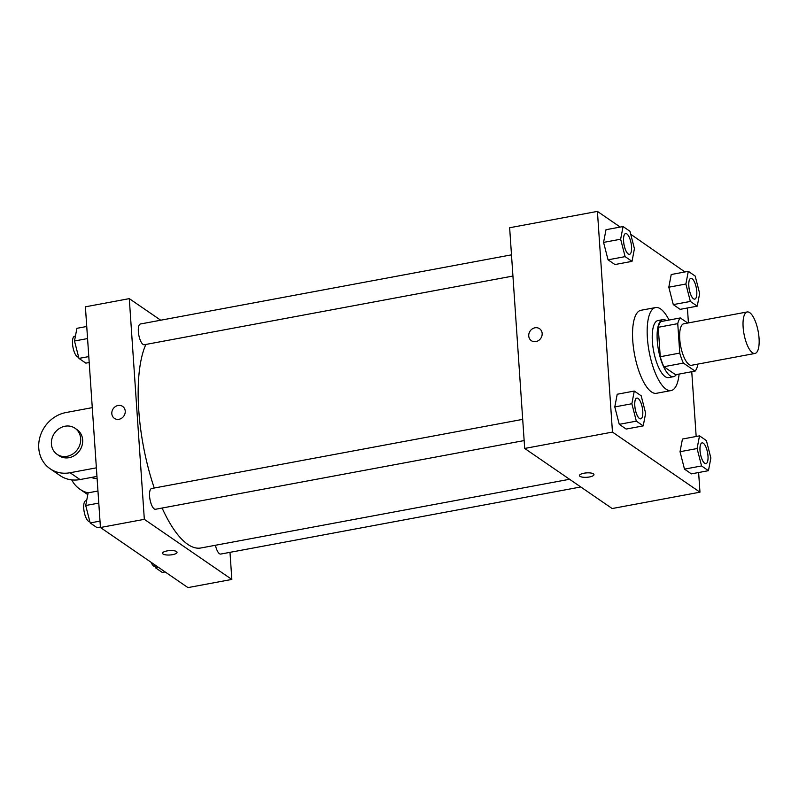 <?xml version="1.0" encoding="UTF-8"?>
<svg xmlns="http://www.w3.org/2000/svg" width="799" height="799" viewBox="0 0 799 799"><rect width="100%" height="100%" fill="white"/><g stroke="black" fill="none" stroke-linecap="round" stroke-linejoin="round"><path stroke-width="1.2" d="M759.05 338.167A21.114 7.211 -100.6 0 1 754.965 353.458A21.114 7.211 -100.6 0 1 744.009 334.022A21.114 7.211 -100.6 0 1 747.225 311.95A21.114 7.211 -100.6 0 1 759.05 338.167M754.965 353.458L691.574 365.273A21.114 7.211 -100.6 0 1 680.618 345.837A21.114 7.211 -100.6 0 1 683.834 323.765L747.225 311.95M687.749 323.036L680.329 317.942A28.355 9.678 -100.6 0 0 677.752 323.655L679.759 353.088A28.355 9.678 -100.6 0 0 683.405 363.086L695.08 371.096A28.355 9.678 -100.6 0 0 697.657 365.383L697.567 364.154M683.405 363.086L663.899 366.721L675.574 374.731L695.08 371.096M663.899 366.721A28.355 9.678 -100.6 0 1 660.254 356.724L679.759 353.088M680.329 317.942L660.823 321.578A28.355 9.678 -100.6 0 0 658.246 327.29L660.254 356.724M666.296 320.559A29.024 9.908 79.4 0 0 662.88 319.62A29.024 9.908 79.4 0 0 657.717 345.268A29.024 9.908 79.4 0 0 670.081 375.74A29.024 9.908 79.4 0 0 673.517 376.689A29.024 9.908 79.4 0 0 676.363 374.581M673.517 376.689L668.643 377.597A29.024 9.908 -100.6 0 1 665.197 376.649A29.024 9.908 -100.6 0 1 652.843 346.177A29.024 9.908 -100.6 0 1 658.006 320.529L662.88 319.62M658.246 327.29L677.752 323.655M679.11 374.072A42.217 14.412 -100.6 0 1 671.06 390.571A42.217 14.412 -100.6 0 1 649.148 351.7A42.217 14.412 -100.6 0 1 655.589 307.555A42.217 14.412 -100.6 0 1 669.043 320.039M671.06 390.571L656.428 393.298A42.217 14.412 -100.6 0 1 634.526 354.426A42.217 14.412 -100.6 0 1 640.958 310.282L655.589 307.555M634.276 391.061L617.218 394.237L614.791 406.921L619.265 424.329L626.156 429.063L643.225 425.887L645.642 413.203L641.168 395.785L634.276 391.061L631.859 403.735L636.334 421.153L643.225 425.887M623.06 226.536L606.002 229.713L603.575 242.397L608.049 259.815L614.94 264.539L632.009 261.363L634.426 248.679L629.952 231.271L623.06 226.536L620.643 239.221L625.118 256.629L632.009 261.363M620.234 227.066L597.412 211.395L612.463 432.089L699.964 492.184L698.626 472.519M696.169 436.484L691.754 371.715M688.428 322.916L687.41 307.995M684.953 271.96L630.721 234.267M699.515 435.854L682.446 439.041L680.029 451.715L684.493 469.133L691.385 473.867L708.453 470.681L710.87 457.997L706.406 440.589L699.515 435.854L697.098 448.539L701.562 465.947L708.453 470.681M688.299 271.33L671.23 274.516L668.813 287.201L673.277 304.609L680.169 309.343L697.237 306.157L699.654 293.483L695.19 276.064L688.299 271.33L685.882 284.015L690.346 301.433L697.237 306.157M597.412 211.395L509.642 227.745L524.683 448.449L612.194 508.544L699.964 492.184M524.683 448.449L612.463 432.089M593.967 474.596A7.261 2.207 -3.9 0 1 589.462 476.963A7.261 2.207 -3.9 0 1 579.485 475.585A7.261 2.207 -3.9 0 1 586.576 472.888A7.261 2.207 -3.9 0 1 593.967 474.596A7.261 2.207 -3.9 0 1 589.462 476.973A7.261 2.207 -3.9 0 1 579.485 475.585M542.151 333.443A7.261 6.452 124.5 0 1 538.626 340.474A7.261 6.452 124.5 0 1 531.345 340.674A7.261 6.452 124.5 0 1 530.127 331.036A7.261 6.452 124.5 0 1 539.555 328.709A7.261 6.452 124.5 0 1 542.151 333.443M531.345 340.674A7.261 6.452 124.5 0 1 530.127 331.036A7.261 6.452 124.5 0 1 539.555 328.709M569.567 479.27L200.869 547.984A110.821 37.833 -100.6 0 1 162.117 508.034M154.267 488.019A110.821 37.833 -100.6 0 1 145.867 344.449M524.154 440.569L155.485 509.273A10.557 3.605 -100.6 0 1 150.012 499.555A10.557 3.605 -100.6 0 1 151.62 488.519L522.706 419.365M580.773 486.971L220.724 554.067A10.557 3.605 -100.6 0 1 215.43 545.268M512.938 276.045L144.269 344.749A10.557 3.605 -100.6 0 1 138.796 335.031A10.557 3.605 -100.6 0 1 140.404 323.994L511.49 254.841M100.444 527.51L85.403 306.816L129.288 298.636L160.709 320.209L129.288 298.636L144.329 519.33L231.84 579.435L229.992 552.339L231.84 579.435L187.955 587.605L100.444 527.51L144.329 519.33L231.84 579.435M694.701 299.126L694.74 299.116A10.557 3.605 -100.6 0 1 694.701 299.126A10.557 3.605 -100.6 0 1 689.227 289.408A10.557 3.605 -100.6 0 1 690.835 278.372A10.557 3.605 -100.6 0 1 690.855 278.372L690.875 278.362A10.557 3.605 -100.6 0 1 696.778 291.475A10.557 3.605 -100.6 0 1 694.74 299.116A10.557 3.605 -100.6 0 1 689.267 289.398A10.557 3.605 -100.6 0 1 690.875 278.362M671.23 274.516L668.813 287.201L685.882 284.015M668.813 287.201L673.277 304.609L690.346 301.433M673.277 304.609L680.169 309.343M629.472 254.322L629.512 254.322A10.557 3.605 -100.6 0 1 629.472 254.322A10.557 3.605 -100.6 0 1 623.989 244.604A10.557 3.605 -100.6 0 1 625.597 233.568A10.557 3.605 -100.6 0 1 625.617 233.568A10.557 3.605 -100.6 0 1 631.55 246.671A10.557 3.605 -100.6 0 1 629.512 254.322A10.557 3.605 -100.6 0 1 624.029 244.604A10.557 3.605 -100.6 0 1 625.637 233.568L625.637 233.568M606.002 229.713L603.575 242.397L620.643 239.221M603.575 242.397L608.049 259.815L625.118 256.629M608.049 259.815L614.94 264.539M705.936 463.64A10.557 3.605 -100.6 0 1 705.916 463.65A10.557 3.605 -100.6 0 1 700.443 453.932A10.557 3.605 -100.6 0 1 702.051 442.896A10.557 3.605 -100.6 0 1 702.071 442.886A10.557 3.605 -100.6 0 1 707.994 455.989A10.557 3.605 -100.6 0 1 705.956 463.64A10.557 3.605 -100.6 0 1 700.483 453.922A10.557 3.605 -100.6 0 1 702.091 442.886L702.091 442.886M682.446 439.041L680.029 451.715L697.098 448.539M680.029 451.715L684.493 469.133L701.562 465.947M684.493 469.133L691.385 473.867M640.728 418.836L640.688 418.846A10.557 3.605 -100.6 0 1 640.688 418.846A10.557 3.605 -100.6 0 1 635.205 409.128A10.557 3.605 -100.6 0 1 636.813 398.092A10.557 3.605 -100.6 0 1 636.833 398.092A10.557 3.605 -100.6 0 1 642.766 411.195A10.557 3.605 -100.6 0 1 640.728 418.836A10.557 3.605 -100.6 0 1 635.245 409.128A10.557 3.605 -100.6 0 1 636.853 398.092L636.813 398.092M617.218 394.237L614.791 406.921L631.859 403.735M614.791 406.921L619.265 424.329L636.334 421.153M619.265 424.329L626.156 429.063M86.741 326.481L76.914 328.319L74.497 341.003L78.961 358.411L85.853 363.146L89.198 362.516M74.497 341.003L87.56 338.566M78.961 358.411L88.789 356.584M78.602 356.983L78.442 357.013A10.557 3.605 -100.6 0 1 72.969 347.295A10.557 3.605 -100.6 0 1 74.577 336.259L75.426 336.099M154.646 564.733L155.415 567.729L162.297 572.464L165.133 571.934M155.415 567.729L158.242 567.21M155.046 566.311L154.886 566.341A10.557 3.605 -100.6 0 1 151.091 562.296M97.957 491.005L88.13 492.843L85.713 505.517L90.177 522.936L97.069 527.67L100.414 527.04M85.713 505.517L98.776 503.09M90.177 522.936L100.005 521.108M89.818 521.507L89.658 521.537A10.557 3.605 -100.6 0 1 84.185 511.819A10.557 3.605 -100.6 0 1 85.793 500.783L86.642 500.623M122.637 406.411A7.261 6.452 -55.5 0 0 118.052 405.493A7.261 6.452 124.5 0 1 122.637 406.411A7.261 6.452 124.5 0 1 123.845 416.049A7.261 6.452 124.5 0 1 114.417 418.376A7.261 6.452 124.5 0 1 112.09 411.105A7.261 6.452 124.5 0 1 118.052 405.493A7.261 6.452 -55.5 0 0 112.09 411.105A7.261 6.452 -55.5 0 0 114.417 418.376M129.288 298.636L144.329 519.33M162.557 553.278A7.261 2.207 176.1 0 0 163.096 554.037A7.261 2.207 -3.9 0 1 162.557 553.288A7.261 2.207 -3.9 0 1 169.648 550.591A7.261 2.207 -3.9 0 1 177.038 552.299A7.261 2.207 -3.9 0 1 171.266 554.866A7.261 2.207 -3.9 0 1 163.096 554.037A7.261 2.207 176.1 0 0 171.266 554.856A7.261 2.207 176.1 0 0 177.038 552.299M91.286 477.462A15.83 14.082 -55.5 0 0 97.098 478.391M88.12 492.913A31.66 28.165 124.5 0 1 79.93 489.228A31.66 28.165 124.5 0 1 71.71 479.879M92.275 407.64L65.967 412.544A31.66 28.165 -55.5 0 0 39.95 437.023A31.66 28.165 -55.5 0 0 50.097 468.743L60.045 475.575A31.66 28.165 -55.5 0 0 80.02 479.56L96.959 476.404M57.069 454.321L59.056 455.69A15.83 14.082 -55.5 0 0 74.946 455.25A15.83 14.082 -55.5 0 0 82.657 439.909A15.83 14.082 -55.5 0 0 76.984 429.592L74.996 428.224A15.83 14.082 124.5 0 1 80.659 438.551A15.83 14.082 124.5 0 1 72.959 453.892A15.83 14.082 124.5 0 1 57.069 454.321A15.83 14.082 124.5 0 1 54.432 433.298A15.83 14.082 124.5 0 1 74.996 428.224M50.097 468.743A31.66 28.165 -55.5 0 0 70.072 472.738L96.379 467.834M70.072 472.738L80.02 479.56M79.93 489.228L87.79 494.631"/></g></svg>
